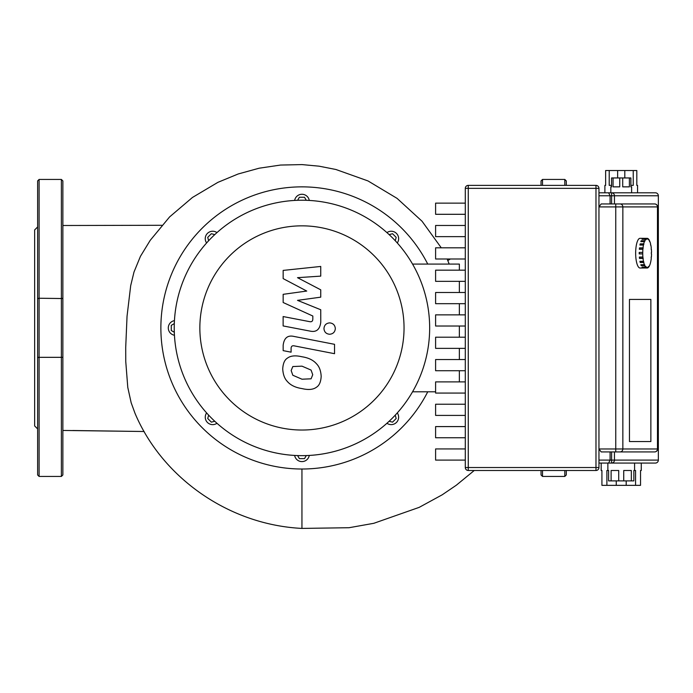 <?xml version="1.0" encoding="UTF-8"?>
<svg xmlns="http://www.w3.org/2000/svg" width="693" height="693" viewBox="0 0 693 693"><rect width="100%" height="100%" fill="white"/><g stroke="black" fill="none" stroke-linecap="round" stroke-linejoin="round"><path stroke-width="1.04" d="M541.034 470.495L541.034 474.956L542.524 476.438L564.795 476.438L566.285 474.956L566.285 470.495M564.795 185.377L564.795 179.435L542.524 179.435L541.034 180.925L541.034 185.377M564.795 179.435L566.285 180.925L566.285 185.377M312.734 374.731L311.079 378.811L301.983 379.21L292.827 375.26L291.164 370.538L292.827 366.536L301.983 366.155L311.079 370.079L312.734 374.731M301.983 356.774C308.472 357.761 313.323 360.126 316.562 363.868C319.326 366.649 320.868 370.816 321.18 376.368C320.868 381.826 319.326 385.421 316.562 387.162C313.323 389.639 308.472 390.116 301.983 388.582C295.443 387.586 290.566 385.221 287.344 381.479C284.58 378.673 283.039 374.48 282.727 368.901C283.039 363.47 284.58 359.892 287.344 358.186C290.566 355.7 295.443 355.232 301.983 356.774M293.91 336.426L334.528 344.317L334.528 353.69L294.482 345.911C292.238 345.391 291.103 346.275 291.095 348.57L291.095 352.174L283.16 350.632L283.16 345.296C284.069 337.959 287.656 335.005 293.91 336.426M329.643 334.26C326.169 333.939 324.272 332.042 323.952 328.577C324.272 325.112 326.169 323.215 329.643 322.886C333.108 323.215 335.005 325.112 335.325 328.577C335.005 332.042 333.108 333.939 329.643 334.26M306.748 291.051L283.16 278.603L283.16 270.409L320.746 266.45L320.746 276.126L297.514 277.668L320.746 289.83L320.746 297.158L297.514 300.364L320.746 309.745L320.772 322.176C319.889 329.513 316.32 332.484 310.057 331.098L283.134 325.935L283.134 316.554L309.442 321.613C311.694 322.124 312.82 321.231 312.82 318.936L312.82 316.017L283.16 302.52L283.16 294.326L306.748 291.051M654.634 451.931A2.971 2.971 0 0 0 657.605 448.969L657.466 448.969A2.971 2.833 90 0 1 654.634 451.931L615.756 451.931L654.634 451.931M657.605 206.912A2.971 2.971 0 0 0 654.634 203.941L601.178 203.941L598.951 206.912L657.605 206.912L657.605 448.969M624.809 177.954L624.809 170.53L636.815 170.53L636.815 185.377L637.56 185.377L637.56 192.801L655.379 192.801A2.971 2.971 90 0 1 658.35 195.772A2.971 2.971 0 0 0 655.379 192.801A2.971 2.971 90 0 1 658.35 195.772L658.35 460.1A2.971 2.971 90 0 1 655.379 463.071A2.971 2.971 0 0 0 658.35 460.1L658.35 460.1A2.971 2.971 90 0 1 655.379 463.071L641.276 463.071L641.276 470.495L640.531 470.495L640.531 485.351L626.195 485.351L626.195 480.89M633.237 170.53L633.237 185.377L630.881 185.377M624.809 170.53L617.645 170.53L617.645 177.954M611.572 185.377L609.216 185.377L609.216 170.53L605.63 170.53L605.63 185.377L604.894 185.377L604.894 192.801M629.391 177.954L629.391 186.859L622.712 186.859L622.712 177.954L630.881 177.954L630.881 186.859L631.618 186.859L631.618 192.801M622.712 177.954L619.741 177.954L619.741 186.859L613.062 186.859L613.062 177.954L611.572 177.954L611.572 186.859L610.828 186.859L610.828 192.801M616.259 480.89L616.259 485.351L601.922 485.351L601.922 470.495L601.178 470.495L601.178 463.071M606.895 485.351L606.895 470.495L607.865 470.495L607.865 463.071M616.259 485.351L626.195 485.351M607.865 470.495L608.601 470.495L608.601 480.89L611.113 480.89L611.113 470.495L618.719 470.495L618.719 480.89L623.735 480.89L623.735 470.495L631.34 470.495L631.34 480.89L633.852 480.89L633.852 470.495L635.559 470.495L635.559 485.351M634.589 470.495L634.589 463.071L611.607 463.071L655.379 463.071M618.719 480.89L611.113 480.89M631.34 480.89L623.735 480.89M613.062 177.954L619.741 177.954M609.216 170.53L617.645 170.53M629.452 299.428L650.866 299.428L650.866 441.536L629.452 441.536L629.452 299.428L650.866 299.428L650.866 441.536L629.452 441.536L629.452 299.428M465.298 203.127L435.602 203.127L435.602 214.302L465.298 214.302M465.298 225.476L435.602 225.476L435.602 236.642L465.298 236.642M465.298 247.817L435.602 247.817L435.602 258.991L465.298 258.991M465.298 270.166L435.602 270.166L435.602 281.341L465.298 281.341M465.298 292.507L435.602 292.507L435.602 303.681L465.298 303.681M465.298 314.856L435.602 314.856L435.602 326.031L465.298 326.031M465.298 337.205L435.602 337.205L435.602 348.371L465.298 348.371M465.298 359.546L435.602 359.546L435.602 370.72L465.298 370.72M465.298 381.895L435.602 381.895L435.602 393.07L465.298 393.07M465.298 404.236L435.602 404.236L435.602 415.41L465.298 415.41M465.298 426.585L435.602 426.585L435.602 437.759L465.298 437.759M465.298 448.934L435.602 448.934L435.602 460.1L465.298 460.1M598.951 188.349A2.971 2.971 0 0 0 595.98 185.377L468.269 185.377A2.971 2.971 0 0 0 465.298 188.349L465.298 467.524A2.971 2.971 0 0 0 468.269 470.495L595.98 470.495A2.971 2.971 0 0 0 598.951 467.524L598.951 188.349L595.98 188.349L595.98 470.495M598.951 463.071L608.601 463.071L610.091 460.1L598.951 460.1M655.379 192.801L608.601 192.801L610.091 195.772L610.091 203.941M608.601 192.801L598.951 192.801M608.601 463.071L611.607 463.071A2.971 2.841 -90 0 0 614.448 460.1L611.607 460.1L611.607 463.071M601.178 451.931L598.951 448.969L615.756 448.969L615.756 451.931L601.178 451.931M640.393 203.941L654.634 203.941A2.971 2.833 90 0 1 657.466 206.912L657.466 448.969L615.756 448.969L615.756 203.941L640.393 203.941M610.091 451.931L610.091 460.1L611.607 460.1L611.607 451.931M643.823 268A14.848 4.401 -90 0 1 643.598 268.018L640.055 268.018A14.848 4.401 -90 0 1 635.654 253.17A14.848 4.401 -90 0 1 640.055 238.314L643.598 238.314A14.848 4.401 -90 0 1 643.823 238.34M643.598 268.018A14.848 4.401 -90 0 1 643.381 268L646.924 268A14.848 4.401 -90 0 1 645.997 267.507L642.454 267.507A14.848 4.401 -90 0 1 642.03 267.048L645.581 267.048A14.848 4.401 -90 0 1 644.741 265.601L641.198 265.601A14.848 4.401 -90 0 1 640.834 264.726L644.386 264.726A14.848 4.401 -90 0 1 643.719 262.482L640.176 262.482A14.848 4.401 -90 0 1 639.916 261.287L643.459 261.287A14.848 4.401 -90 0 1 643.035 258.454L639.483 258.454A14.848 4.401 -90 0 1 639.353 257.042L642.896 257.042A14.848 4.401 -90 0 1 642.749 253.907L639.206 253.907A14.848 4.401 -90 0 1 639.206 252.425L642.749 252.425A14.848 4.401 -90 0 1 642.896 249.289L639.353 249.289A14.848 4.401 -90 0 1 639.483 247.877L643.035 247.877A14.848 4.401 -90 0 1 643.459 245.053L639.916 245.053A14.848 4.401 -90 0 1 640.176 243.849L643.719 243.849A14.848 4.401 -90 0 1 644.386 241.606L640.834 241.606A14.848 4.401 -90 0 1 641.198 240.731L644.741 240.731A14.848 4.401 -90 0 1 645.581 239.293L642.03 239.293A14.848 4.401 -90 0 1 642.454 238.834L645.997 238.834A14.848 4.401 -90 0 1 646.924 238.34L643.381 238.34A14.848 4.401 -90 0 1 643.598 238.314M643.035 247.877L642.896 249.289M639.578 249.289L639.483 247.877M643.234 248.103L639.691 248.103M643.719 243.849L643.459 245.053M640.176 245.053L640.176 243.849M643.892 244.274L640.349 244.274M644.741 240.731L644.386 241.606M641.207 241.606L641.198 240.731M644.862 241.32L641.32 241.32M645.997 238.834L646.067 239.518L645.642 239.977L645.581 239.293M642.498 239.293L642.454 238.834M646.067 239.518L645.599 239.518M646.924 239.059L646.924 238.34L647.366 239.059M648.25 239.293L648.717 239.293L648.648 239.977L648.293 238.834A14.848 4.401 -90 0 0 647.366 238.34M649.549 241.606L649.558 240.731A14.848 4.401 -90 0 0 648.717 239.293M650.571 245.053L650.58 243.849A14.848 4.401 -90 0 0 649.913 241.606M651.169 249.289L651.264 247.877A14.848 4.401 -90 0 0 650.831 245.053M651.55 252.425L651.55 252.425A14.848 4.401 -90 0 0 651.403 249.289M651.333 253.907L651.333 252.425M647.366 267.273L646.924 267.273L647.366 268A14.848 4.401 -90 0 0 648.293 267.507L648.648 266.355L648.717 267.048A14.848 4.401 -90 0 0 649.558 265.601L649.913 264.726A14.848 4.401 -90 0 0 650.58 262.482L650.831 261.287A14.848 4.401 -90 0 0 651.264 258.454L651.169 257.042M648.717 267.048L648.25 267.048M647.366 268L646.924 267.273M645.581 267.048L645.642 266.355L646.067 266.814L645.997 267.507M646.067 266.814L645.599 266.814M642.454 267.507L642.498 267.048M644.386 264.726L644.741 265.601M644.862 265.021L641.207 264.726M641.198 265.601L641.32 265.021M643.459 261.287L643.719 262.482M643.892 262.058L640.349 262.058L640.176 261.287M642.896 257.042L643.035 258.454M643.234 258.229L639.691 258.229L639.578 257.042M651.55 253.907A14.848 4.401 -90 0 1 651.403 257.042M642.749 252.425L642.749 253.907M639.414 253.907L639.414 252.425M301.949 200.225A127.711 127.711 0 0 0 174.238 327.936A127.711 127.711 0 0 0 301.949 455.647A127.711 127.711 0 0 0 429.66 327.936A127.711 127.711 0 0 0 301.949 200.225M301.949 225.84A102.096 102.096 0 0 1 404.045 327.936A102.096 102.096 0 0 1 301.949 430.032A102.096 102.096 0 0 1 199.853 327.936A102.096 102.096 0 0 1 301.949 225.84M459.364 270.166L459.364 264.085L412.552 264.085A127.711 127.711 0 0 0 211.642 237.63A127.711 127.711 0 0 0 211.642 418.243A127.711 127.711 0 0 0 412.552 391.796L435.602 391.796M459.364 381.895L459.364 370.72M459.364 359.546L459.364 348.371M459.364 337.205L459.364 326.031M459.364 314.856L459.364 303.681M459.364 292.507L459.364 281.341M397.28 412.924A7.424 7.424 0 0 1 386.937 423.267M294.638 200.433A7.424 7.424 0 0 1 309.269 200.433M206.618 242.957A7.424 7.424 0 0 1 216.97 232.605M174.454 335.256A7.424 7.424 0 0 1 174.454 320.625M216.97 423.267A7.424 7.424 0 0 1 206.618 412.924M309.269 455.44A7.424 7.424 0 0 1 294.638 455.44M427.746 391.796A141.077 141.077 0 0 1 202.191 427.694A141.077 141.077 0 0 1 202.191 228.179A141.077 141.077 0 0 1 427.746 264.085M306.28 455.578L304.522 458.619L299.376 458.619L297.618 455.578M214.761 421.249L211.365 422.158L207.727 418.52L208.636 415.133M174.315 332.268L171.266 330.509L171.266 325.363L174.315 323.605M208.636 240.748L207.727 237.352L211.365 233.714L214.761 234.624M297.618 200.303L299.376 197.254L304.522 197.254L306.28 200.303M389.145 234.624L392.541 233.714L396.171 237.352L395.261 240.748M386.937 232.605A7.424 7.424 0 0 1 397.28 242.957M395.261 415.133L396.171 418.52L392.541 422.158L389.145 421.249M37.621 226.957L34.65 229.929L34.65 425.944L37.621 428.915M62.864 180.925L62.864 298.536L39.103 298.241L61.382 298.536L61.382 357.337L62.864 357.337L62.864 298.536L61.382 298.241L61.382 179.435L62.864 180.925M62.864 357.337L62.864 474.956L61.382 476.438L61.382 357.337L39.103 357.337L62.864 357.337M39.103 476.438L39.103 357.64L37.621 357.337L39.103 357.337L39.103 298.536L37.621 298.536L39.103 298.241L39.103 179.435L37.621 180.925L37.621 474.956L39.103 476.438L61.382 476.438M72.791 430.509L144.118 431.505L62.864 430.448M441.276 247.817L422.046 221.232L397.072 198.371L367.983 180.925L335.906 169.49L319.083 166.181L301.949 164.588L280.509 165.055L259.147 168.208L238.184 173.978L217.897 182.346L192.463 197.453L169.62 216.9L150.216 240.332L140.454 256.306L133.983 272.072L130.7 285.62L127.044 316.216L125.71 347.453L125.754 361.46L127.781 387.404L131.159 402.737L134.97 413.201C161.694 476.871 227.98 524.74 301.949 528.413L349.038 527.72L373.822 523.302L419.213 507.354L442.195 494.811L456.289 485.239L474.246 470.495M449.203 264.085L447.158 258.991M301.949 469.014L301.949 528.413M542.524 470.495L542.524 476.438M564.795 470.495L564.795 476.438M542.524 179.435L542.524 185.377M595.98 185.377L595.98 188.349L468.269 188.349L468.269 185.377M465.298 188.349L468.269 188.349L468.269 467.524L465.298 467.524M598.951 467.524L468.269 467.524L468.269 470.495M614.448 203.941L614.448 195.772A2.971 2.841 -90 0 0 611.607 192.801L611.607 195.772L658.35 195.772L658.35 460.1L614.448 460.1L614.448 451.931M598.951 195.772L611.607 195.772L611.607 203.941M620.01 451.931A2.971 2.833 -90 0 0 622.851 448.969L622.851 206.912A2.971 2.833 90 0 0 620.01 203.941M39.103 179.435L61.382 179.435M62.864 225.502L161.859 225.286M447.86 260.499L450.398 258.991"/></g></svg>
